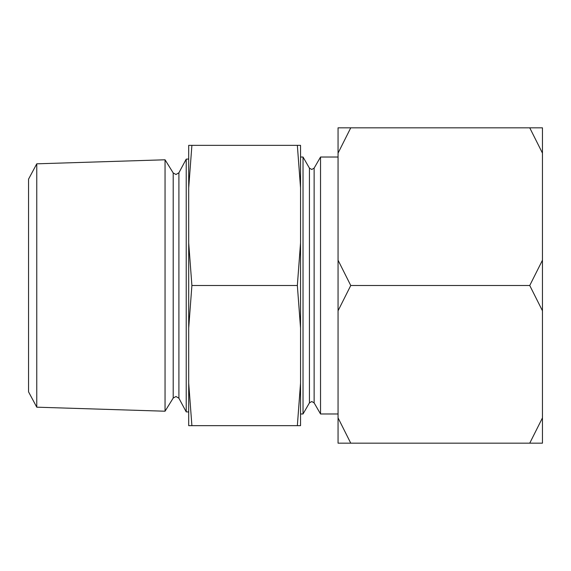 <?xml version="1.0" encoding="UTF-8"?>
<svg xmlns="http://www.w3.org/2000/svg" width="571" height="571" viewBox="0 0 571 571"><rect width="100%" height="100%" fill="white"/><g stroke="black" fill="none" stroke-linecap="round" stroke-linejoin="round"><path stroke-width="0.86" d="M36.765 163.82L28.55 179.144L28.55 391.856L36.765 407.18L165.048 411.213L165.048 159.787L36.765 163.82L36.765 407.18M314.136 168.117L311.78 169.473L309.425 168.117L309.425 402.883L311.78 401.527L314.136 402.883L314.136 168.117L320.538 157.025L320.538 413.975L338.061 413.975M300.539 157.025L303.023 157.025L303.023 413.975L309.425 402.883M178.909 172.77L176.004 174.505L173.206 172.949L173.206 398.051L176.004 396.495L178.909 398.23L178.909 172.77L186.225 159.123L186.225 411.877L188.701 411.955M188.701 187.852L188.701 145.348L191.899 145.348L188.701 187.852L188.701 383.148L191.899 425.652L297.348 425.652L300.539 383.148L300.539 328.011L297.348 285.5L300.539 242.989L300.539 187.852L297.348 145.348L300.539 145.348L300.539 187.852M188.701 242.989L191.899 285.5L297.348 285.5M191.899 145.348L297.348 145.348M191.899 425.652L188.701 425.652L188.701 383.148M300.539 383.148L300.539 425.652L297.348 425.652M191.899 285.5L188.701 328.011M300.539 242.989L300.539 328.011M338.061 260.212L338.061 310.788L350.758 285.5L338.061 260.212L338.061 153.114L350.758 127.825L338.061 127.825L338.061 153.114M338.061 443.175L350.758 443.175L338.061 417.886L338.061 443.175M542.45 153.114L529.745 127.825L542.45 127.825L542.45 443.175L350.758 443.175M542.45 260.212L529.745 285.5L542.45 310.788M542.45 417.886L529.745 443.175M338.061 417.886L338.061 310.788M529.745 127.825L350.758 127.825M529.745 285.5L350.758 285.5M314.136 402.883L320.538 413.975M178.909 398.23L186.225 411.877M173.206 398.051L165.048 411.213M300.539 413.975L303.023 413.975M320.538 157.025L338.061 157.025M186.225 159.123L188.701 159.045M173.206 172.949L165.048 159.787M309.425 168.117L303.023 157.025"/></g></svg>
